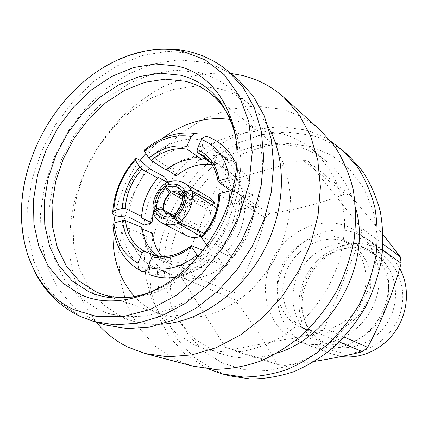 <?xml version="1.0" encoding="UTF-8"?>
<svg xmlns="http://www.w3.org/2000/svg" width="428" height="428" viewBox="0 0 428 428"><rect width="100%" height="100%" fill="white"/><g stroke="black" fill="none" stroke-linecap="round" stroke-linejoin="round"><path stroke-width="0.32" stroke-dasharray="2.14 1.6" d="M175.796 213.074L176.967 213.23L179.723 215.83L185.34 207.671L186.763 202.926L187.095 198.207L183.452 197.741L182.67 196.864M163.475 209.929L163.881 211.732L167.23 215.354L169.793 216.67L173.757 217.381L178.021 216.809L175.534 214.059L174.426 213.861M182.478 195.906L184.682 196.511L186.544 196.452L184.067 193.627L180.332 191.519L175.828 190.931L171.585 192.049M232.5 202.995C232.436 210.319 230.933 217.568 227.996 224.732C225.01 231.88 220.88 238.214 215.61 243.741L218.168 246.271C223.769 240.445 228.151 233.747 231.313 226.177C234.421 218.585 235.989 210.913 236.021 203.161L232.5 202.995L218.799 194.387M232.072 258.089L217.986 250.45C224.85 243.452 230.2 235.363 234.041 226.171C237.808 216.959 239.653 207.66 239.584 198.287L253.462 206.237C253.515 215.535 251.675 224.764 247.94 233.929C244.131 243.067 238.845 251.124 232.072 258.089L227.198 250.899C238.407 238.631 244.238 224.523 244.693 208.57L253.462 206.237M176.539 276.868L161.666 270.362C169.124 272.663 176.989 272.85 185.265 270.924C193.547 268.912 201.363 264.916 208.704 258.935L223.694 265.692C216.279 271.587 208.415 275.525 200.111 277.494C191.814 279.372 183.954 279.163 176.539 276.868L180.316 267.8C193.221 271.175 206.077 268.067 218.89 258.475L223.694 265.692M206.628 251.985C200.866 256.57 194.751 259.662 188.277 261.267C181.809 262.808 175.619 262.755 169.713 261.107L170.189 264.023C176.432 265.809 182.975 265.89 189.829 264.269C196.687 262.589 203.161 259.309 209.249 254.435L206.628 251.985L202.781 250.364M144.493 235.234L129.128 228.402C129.957 236.962 132.375 244.613 136.398 251.343C140.47 258.041 145.82 263.129 152.443 266.596L168.151 273.444C161.383 269.918 155.926 264.809 151.79 258.111C147.708 251.375 145.279 243.746 144.493 235.234L152.309 233.153M142.032 227.514L141.55 228.707C142.342 235.812 144.439 242.157 147.831 247.732C151.266 253.28 155.728 257.512 161.228 260.438L160.666 257.512L155.594 255.586M158.274 177.32C153.256 182.927 149.254 189.246 146.264 196.281C143.31 203.327 141.636 210.48 141.24 217.74M167.974 182.077L168.691 183.163C163.678 188.63 159.703 194.826 156.766 201.743L153.256 212.828M149.313 168.707C143.257 175.389 138.437 182.943 134.847 191.375C131.294 199.823 129.299 208.399 128.865 217.092M144.193 225.037C144.487 216.317 146.397 207.746 149.918 199.325C153.486 190.925 158.344 183.435 164.48 176.844M217.151 156.038L202.647 146.751C195.254 145.311 187.63 145.798 179.781 148.222C171.949 150.704 164.609 154.813 157.766 160.564L172.12 169.547C178.888 163.79 186.201 159.703 194.061 157.274C201.941 154.904 209.634 154.492 217.151 156.038L213.46 164.876L211.967 164.609M204.022 158.146C197.848 156.974 191.493 157.376 184.944 159.35C178.406 161.367 172.259 164.726 166.508 169.44L166.187 170.157M252.681 195.51L238.776 186.383C237.599 177.55 234.667 169.905 229.98 163.437L225.107 157.862L219.42 153.331L212.154 149.565L225.791 158.633L234.769 163.582L239.514 167.664L243.639 172.484C248.379 178.968 251.391 186.645 252.681 195.51L243.949 197.891C242.232 186.918 237.487 178.289 229.713 172.002L222.079 167.535L225.791 158.633M210.967 162.324L218.066 166.492L224.802 173.49C228.445 178.583 230.762 184.564 231.751 191.428L235.261 191.696C234.228 184.42 231.778 178.091 227.91 172.698L220.998 165.502L213.219 160.949L210.967 162.324L209.426 161.19M371.178 249.278C358.225 245.271 345.471 246.496 332.909 252.953C312.959 263.274 300.082 287.086 302.361 309.433C304.629 328.474 314.131 341.908 330.865 349.73C355.16 360.258 387.918 345.203 398.826 317.121C410.104 289.184 396.232 257.212 371.178 249.278M366.068 250.102C353.924 246.319 341.94 247.47 330.116 253.547C311.338 263.268 299.183 285.733 301.328 306.769C303.463 324.692 312.392 337.296 328.11 344.594L328.458 344.738C349.323 353.378 376.908 342.512 389.052 319.823C401.394 297.235 395.392 268.206 376.742 255.473L366.068 250.102M238.68 80.197C227.953 71.166 215.921 65.12 202.578 62.076L178.118 59.883L153.09 63.991L128.609 73.921L105.673 89.019L85.151 108.514L67.795 131.546L54.244 157.188L45.01 184.457L40.51 212.315L41.045 239.648L46.759 265.312L57.63 288.098L73.418 306.822L93.63 320.331L106.203 325.12M268.281 127.095C262.995 117.903 256.538 110.162 248.909 103.876C239.707 96.386 229.467 91.244 218.178 88.462L196.222 86.092L173.704 89.361L151.646 97.889L130.973 111.114L112.494 128.357L96.915 148.853L84.819 171.746L76.698 196.131L72.915 221.046L73.718 245.469L79.223 268.356L89.356 288.622L103.86 305.207L122.237 317.111L131.621 320.722C141.058 323.67 151.068 324.836 161.65 324.226M98.167 309.572L107.728 313.264C120.541 316.517 134.082 317.276 148.339 315.554L169.9 309.374C184.281 302.869 197.987 294.025 211.015 282.838C223.363 270.475 234.116 256.516 243.264 240.964C251.268 224.802 257.067 208.163 260.657 191.054L262.749 165.909C261.952 149.613 258.945 134.542 253.729 120.701C247.373 107.819 239.327 96.91 229.59 87.959C220.211 80.325 209.757 75.135 198.223 72.396L175.78 70.208L152.743 73.841L130.16 82.872L108.958 96.728L89.976 114.683L73.921 135.954L61.391 159.655L52.885 184.864L48.792 210.592L49.37 235.796L54.747 259.389L64.879 280.276L79.512 297.348L98.167 309.572M320.476 130.326C308.642 119.829 295.288 112.719 280.404 108.99L255.313 106.042L229.799 109.29L204.991 118.315L181.905 132.498L161.42 151.116L144.29 173.335L131.139 198.25L122.483 224.903L118.717 252.263L120.108 279.243L126.768 304.699L138.629 327.447L155.391 346.3L176.513 360.13L192.926 366.143M194.585 345.032L204.707 348.852C216.862 351.875 229.563 352.709 242.804 351.351C256.142 348.697 269.196 343.834 281.972 336.766L299.905 323.402C310.942 312.713 320.465 300.595 328.474 287.054L337.81 265.622C342.202 250.701 344.476 235.801 344.626 220.934C343.55 206.371 340.474 192.782 335.397 180.167C329.282 168.343 321.637 158.173 312.456 149.65C303.281 142.037 293.068 136.714 281.806 133.686L260.588 130.824L238.899 133.247L217.74 140.625L197.998 152.486L180.466 168.204L165.818 187.073L154.626 208.292L147.339 231.008L144.306 254.307L145.729 277.221L151.673 298.749L162.035 317.881L176.513 333.621L194.585 345.032M355.668 208.019C350.43 188.946 341.014 173.677 327.42 162.207C318.443 154.754 308.454 149.511 297.449 146.478L276.713 143.53L255.527 145.707L234.87 152.71L215.616 164.079L198.539 179.225L184.308 197.452L173.474 217.996L166.487 240.017L163.673 262.621L165.224 284.866L171.2 305.774L181.477 324.36L195.751 339.661L213.492 350.773L223.411 354.507C240.45 359.606 258.378 359.124 277.21 353.073M348.831 155.867C337.494 145.798 324.713 138.886 310.487 135.125L286.503 131.931L262.118 134.59L238.439 142.733L216.44 155.803L196.966 173.126L180.755 193.916L168.413 217.322L160.43 242.419L157.172 268.228L158.879 293.699L165.631 317.742L177.331 339.238L193.659 357.064L214.059 370.166L229.82 375.896M331.037 141.475C322.685 136.141 313.778 132.236 304.319 129.764L280.099 126.618L255.479 129.395L231.564 137.714L209.335 151.009L189.652 168.595L173.254 189.679L160.746 213.395L152.625 238.819L149.265 264.943L150.913 290.724L157.648 315.062L169.386 336.815L185.816 354.86L208.035 368.877M222.228 362.944L244.056 369.674L267.757 370.568L292.083 365.309L315.645 353.977L337.007 337.05L354.817 315.441L367.946 290.435L375.591 263.562L377.357 236.486L373.259 210.811L363.725 187.983L349.489 169.167L331.518 155.198L310.905 146.569L288.777 143.45L266.232 145.745L244.297 153.138L223.892 165.133L205.825 181.103L190.792 200.325L179.369 221.993L172.019 245.239L169.081 269.126L170.777 292.677L177.155 314.864L188.106 334.643L203.316 350.992L222.228 362.944M307.609 330.352C327.12 338.559 353.164 328.083 364.656 306.464C376.346 284.952 370.702 257.474 353.089 245.758L343.663 241.092C321.968 233.79 295.882 247.882 286.583 270.919C276.986 293.843 286.086 321.46 307.384 330.261L307.609 330.352M302.152 328.083C321.824 336.36 348.141 325.724 359.782 303.827C371.622 282.036 365.961 254.243 348.199 242.43L338.692 237.727C316.806 230.387 290.468 244.693 281.041 268.003C271.32 291.195 280.442 319.117 301.922 327.987L302.152 328.083M308.272 345.091L309.69 345.658C334.145 355.315 366.4 342.223 380.792 315.35C395.402 288.6 388.71 254.441 367.24 239.263L360.74 235.293L353.726 232.393C326.109 223.379 293.442 241.285 281.833 270.191C269.859 298.953 281.233 333.792 308.272 345.091M399.677 268.415C396.034 262.006 391.342 256.709 385.591 252.536L379.31 248.689L372.547 245.87C345.915 237.026 314.473 253.906 303.463 281.496C292.089 308.946 303.345 342.309 329.469 353.202L341.426 356.476M383.135 234.683L350.634 195.543L345.145 193.895C322.407 203.022 297.246 209.56 269.651 213.508L265.146 217.611C258.496 244.714 248.101 269.998 233.956 293.458L234.335 299.44C251.413 321.075 265.44 342.411 276.418 363.452L281.71 365.796L314.773 361.334M276.418 363.452L225.331 347.236L228.124 348.558L230.981 349.767L281.71 365.796M297.016 340.779C324.312 352.763 361.826 335.226 374.532 302.724C387.65 270.378 372.028 233.859 343.743 225.246C315.618 216.145 282.303 234.603 270.384 264.204C258.089 293.661 269.512 329.271 297.016 340.779M320.058 341.357C296.775 331.802 286.696 301.917 296.957 277.189C306.892 252.333 335.129 237.133 358.814 245.078L369.626 250.508C388.533 263.413 394.573 292.961 381.979 315.998C369.594 339.142 341.555 350.265 320.411 341.501L320.058 341.357M134.526 296.556C140.849 303.366 148.265 308.679 156.76 312.499L162.517 314.751L179.059 318.186C190.749 318.593 202.647 316.87 214.744 313.023C226.733 307.957 238.112 300.959 248.871 292.019C259.047 282.1 267.848 270.854 275.274 258.282C285.225 238.776 290.43 217.585 290.393 197.164C289.435 183.815 286.626 171.435 281.961 160.035C276.333 149.409 269.287 140.4 260.823 133.006C253.504 127.319 245.442 123.296 236.631 120.926L230.275 119.535M162.255 138.538L145.889 153.529M140.1 160.388C127.341 176.834 118.973 195.131 115.004 215.284M113.762 223.272L113.254 228.477M382.718 249.952L361.885 234.86L361.072 227.75L383.081 244.078M339.377 341.967L318.571 333.23L324.242 328.367L344.117 337.05M350.634 195.543L308.133 161.377L302.238 159.703L345.145 193.895M269.651 213.508L220.869 182.831L215.985 187.405L265.146 217.611M233.956 293.458L181.226 270.881L181.509 277.43L234.335 299.44M361.885 234.86L324.242 328.367M308.133 161.377L361.072 227.75M220.869 182.831L302.238 159.703M181.226 270.881L215.985 187.405M225.331 347.236L181.509 277.43M318.571 333.23L230.981 349.767M230.788 73.456C215.477 72.444 200.111 73.942 184.703 77.955L162.26 87.087C147.815 95.209 134.355 105.16 121.878 116.946C110.119 129.604 99.836 143.498 91.036 158.627C83.193 174.276 77.19 190.481 73.033 207.254C69.994 224.149 69.036 240.862 70.144 257.394C72.471 273.604 76.928 288.825 83.519 303.051L96.241 322.204M216.37 210.266C216.268 219.853 212.566 227.728 205.258 233.886L203.37 227.937C208.334 223.191 210.688 217.531 210.432 210.956L216.14 207.708M186.576 235.7C183.484 233.977 181.167 231.591 179.621 228.536L185.164 225.369L188.534 228.948C191.712 230.992 195.2 231.478 198.999 230.403L199.261 231.238M183.783 220.875L178.257 224.037C177.508 213.957 181.076 205.424 188.962 198.437L190.765 204.167C185.923 208.837 183.596 214.407 183.783 220.875L171.371 214.251M211.721 204.868L208.971 206.446L206.644 203.781L203.578 201.92C200.802 200.866 197.955 200.786 195.05 201.684L193.242 195.944C198.405 193.964 203.391 194.184 208.206 196.602M176.379 175.838L172.12 169.547M161.838 256.42L166.567 260.973L171.912 264.44L168.151 273.444M208.174 136.912C209.988 137.859 211.079 139.806 211.448 142.759L212.154 149.565M238.776 186.383L240.804 183.152L241.001 181.194C239.45 178.749 235.512 177.652 229.183 177.909M231.751 191.428L230.826 190.77M222.079 167.535L213.219 160.949M243.949 197.891L235.261 191.696M144.798 149.795C146.355 149.912 148.933 151.742 152.534 155.284L157.766 160.564M202.647 146.751L201.749 139.935C201.251 136.725 199.913 134.702 197.741 133.868L196.81 133.686M166.824 169.643L166.508 169.44M213.46 164.876L210.881 163.041M168.691 183.163L167.246 182.349M129.128 228.402L121.718 228.178C116.978 227.953 114.051 227.038 112.933 225.444M158.237 256.083L160.666 257.512M147.869 269.726L152.443 266.596M171.912 264.44L161.228 260.438M142.219 228.985L141.55 228.707M197.115 255.072C201.684 260.015 205.167 262.466 207.564 262.423L208.297 261.594L208.704 258.935M161.666 270.362L155.343 274.819L153.401 275.461L151.245 275.3M169.713 261.107L154.123 255.216C166.77 258.459 179.311 255.286 191.733 245.704M218.89 258.475L209.249 254.435M180.316 267.8L170.189 264.023M217.986 250.45L217.804 252.911L217.258 253.611C215.124 253.531 211.769 250.931 207.195 245.811L206.724 245.121M201.278 236.454L201.642 236.55C212.764 224.416 218.569 210.453 219.061 194.665M215.61 243.741L201.642 236.55M227.198 250.899L218.168 246.271M244.693 208.57L236.021 203.161M230.013 190.834C236.534 190.471 240.504 191.423 241.906 193.686L241.638 195.329L239.584 198.287M207.195 245.811C219.489 232.993 226.894 217.938 229.408 200.641M166.674 182.585L193.242 195.944M195.05 201.684L182.644 196.19M172.682 191.771L172.324 191.61M186.544 196.452L208.971 206.446M152.994 212.037L153.764 213.171L178.257 224.037M188.962 198.437L166.187 183.639L165.256 183.371M182.542 199.432L190.765 204.167M179.621 228.536L153.609 214.155M198.999 230.403L178.021 216.809M163.881 211.732L185.164 225.369M205.258 233.886L204.044 233.351M179.723 215.83L203.37 227.937M210.432 210.956L187.095 198.207M178.396 214.391L183.526 206.852L185.196 198.148M163.785 210.63L166.15 213.353L169.263 215.118L172.907 215.782L176.818 215.3M184.682 196.511L182.542 194.087L179.428 192.204L172.115 191.894M151.865 291.629C168.434 285.101 183.66 274.482 197.538 259.775C215.327 240.37 227.471 217.911 233.977 192.402C238.69 172.741 239.247 154.187 235.635 136.746M162.517 314.751L102.132 294.282L119.599 297.808C132.017 298.081 144.718 296.01 157.713 291.596C170.628 285.845 182.938 277.965 194.649 267.949C205.761 256.859 215.423 244.329 223.646 230.355C230.842 215.824 236.037 200.876 239.241 185.511L241.055 162.945C240.279 148.345 237.497 134.879 232.714 122.542C226.888 111.103 219.532 101.479 210.64 93.668L260.823 133.006M228.531 71.529C217.702 62.408 205.542 56.346 192.054 53.334L167.321 51.264L142.005 55.592L117.229 65.826L93.999 81.288L73.199 101.195L55.576 124.671L41.767 150.774L32.314 178.513L27.633 206.831L28.023 234.608L33.651 260.679L44.507 283.823L60.353 302.826L80.705 316.522L93.395 321.375M240.804 183.152C237.658 162.945 227.873 149.479 211.448 142.759M218.301 181.9C216.675 170.927 212.074 162.453 204.493 156.461L218.066 166.492M201.749 139.935C184.703 137.088 168.295 142.203 152.534 155.284M143.947 163.587C130.256 179.048 122.766 196.746 121.482 216.67M121.718 228.178C123.719 247.823 132.193 261.834 147.136 270.229M156.514 274.097C173.843 279.216 191.102 275.049 208.297 261.594M217.804 252.911C233.528 236.374 241.472 217.178 241.638 195.329M184.393 183.179C179.172 180.434 173.57 180.311 167.589 182.81M166.187 183.639C156.771 191.573 152.63 201.417 153.764 213.171M154.198 214.653C155.899 218.291 158.446 221.019 161.827 222.844M219.42 153.331L233.067 162.399M194.135 260.481L197.538 259.775C178.669 279.527 158.793 291.58 137.907 295.93M232.709 189.165L233.977 192.402C240.183 165.802 239.391 142.567 231.601 122.708M301.328 306.769L302.361 309.433M330.116 253.547L332.909 252.953M248.909 103.876L229.59 87.959M131.621 320.722L107.728 313.264M327.42 162.207L312.456 149.65M223.411 354.507L204.707 348.852M353.089 245.758L348.199 242.43M385.591 252.536L367.24 239.263M330.844 353.747L309.69 345.658M376.742 255.473L369.626 250.508M328.458 344.738L320.411 341.501M307.384 330.261L301.922 327.987M189.09 51.579L186.324 50.975M155.631 49.557C120.188 54.292 89.613 71.685 63.906 101.741M79.624 316.137L78.704 315.698M35.107 272.39C19.667 240.135 17.489 205.023 28.574 167.059M236.614 164.785L239.354 172.719L241.023 181.188M229.713 172.002L220.998 165.502M112.655 213.24L112.714 212.079M135.195 159.109L135.73 158.526M207.575 262.439C197.704 270.469 187.09 275.391 175.731 277.205M241.927 193.686C241.911 216.547 233.693 236.524 217.269 253.622M203.578 201.92L180.964 191.755M164.903 183.639L165.245 183.371M188.534 228.948L167.23 215.354"/><path stroke-width="0.64" d="M174.763 213.77L174.747 213.775C174.003 213.856 173.854 214.679 174.314 216.247C166.578 218.301 160.848 216.242 157.13 210.062C159.457 209.003 161.452 208.853 163.105 209.618L165.978 212.636C168.172 214.209 170.986 214.615 174.426 213.861M169.097 192.83L169.921 193.012L170.66 192.595L167.797 195.66L165.55 199.261L163.731 204.482L163.346 209.795L163.239 208.73L162.667 208.131C161.051 207.51 159.104 207.794 156.814 208.987C156.284 200.662 159.253 193.606 165.722 187.806L169.097 192.83M172.115 191.894L170.505 192.001L166.743 187.202C174.041 184.832 179.803 186.779 184.029 193.049C182.381 194.082 181.863 195.034 182.478 195.906L182.456 195.88M112.933 225.444L113.966 223.127L122.51 220.602L125.522 220.655L142.032 227.514C142.808 234.228 144.803 240.22 148.018 245.485C150.726 249.861 154.134 253.392 158.237 256.083M151.977 222.924L141.24 217.74L141.716 216.424L125.254 208.431L122.253 208.302L113.757 210.886L112.671 213.278C113.65 215.14 116.587 216.274 121.482 216.67L128.865 217.092L144.193 225.037L151.977 222.924L153.256 212.828M141.716 216.424C142.117 209.554 143.712 202.776 146.51 196.104C149.34 189.444 153.122 183.452 157.862 178.123L158.274 177.32L167.246 182.349M167.974 182.077L164.48 176.844L149.313 168.707L143.947 163.587C140.175 160.099 137.447 158.408 135.756 158.521L135.285 160.109L139.705 167.086L141.861 169.183C137.03 174.656 133.156 180.803 130.246 187.63C127.367 194.473 125.704 201.406 125.254 208.431M197.741 133.868C195.543 133.274 193.376 134.135 191.236 136.462L186.833 146.397L187.132 149.179C174.736 147.253 162.699 150.977 151.014 160.345L166.187 170.157C171.644 165.722 177.465 162.549 183.649 160.644C189.839 158.783 195.858 158.392 201.69 159.484L204.022 158.146L210.881 163.041M176.668 65.982L155.375 63.975L133.45 67.57L111.89 76.371L91.603 89.805L73.386 107.198L57.93 127.763L45.828 150.656L37.557 174.966L33.491 199.732L33.892 223.946L38.884 246.555L48.412 266.5L62.242 282.721L79.908 294.245C112.446 309.92 160.04 297.604 194.135 260.481C212.957 239.937 225.813 216.167 232.709 189.165C248.256 128.844 220.04 74.766 176.668 65.982M73.445 309.481L96.915 316.57L122.938 316.688L150.164 309.46L177.015 294.962L201.813 273.824L222.929 247.202L238.974 216.739L248.925 184.377L252.236 152.181L248.887 122.13L239.332 95.926L224.395 74.884L205.167 59.877L182.868 51.349C142.396 42.158 95.465 63.804 63.906 101.741C47.743 121.14 35.963 142.915 28.574 167.059C10.55 224.523 26.969 287.75 73.445 309.481M228.531 71.529L243.195 87.569L254.328 107.717L261.321 131.316L263.696 157.499L261.208 185.19L253.841 213.187L241.868 240.21L225.802 265.023L206.403 286.509L184.591 303.752L161.377 316.094L137.8 323.161L114.843 324.863L93.395 321.375L106.203 325.12L127.426 328.602L150.1 326.987L173.356 320.117L196.211 308.074L217.665 291.227L236.711 270.218L252.456 245.94L264.162 219.473L271.32 192.033L273.679 164.86L271.245 139.137L264.269 115.913L253.21 96.054L238.68 80.197L228.531 71.529C216.803 61.648 203.653 54.993 189.09 51.579M161.65 324.226C199.33 322.075 240.643 293.619 263.263 251.787C285.893 209.955 287.102 159.804 268.281 127.095M96.241 322.204C105.053 332.759 115.651 341.079 128.042 347.172L145.21 353.523L167.894 356.786L191.921 354.86L216.397 347.595L240.327 335.076L262.674 317.662L282.437 295.994L298.712 270.956L310.76 243.634L318.074 215.236L320.417 186.999L317.795 160.12L310.482 135.66L298.942 114.495L283.796 97.295C271.384 86.296 257.346 78.982 241.692 75.355L230.788 73.456M145.21 353.523L192.926 366.143L214.487 369.327C229.563 369.182 244.795 366.48 260.176 361.221C275.381 354.507 289.756 345.45 303.313 334.054C316.115 321.471 327.19 307.256 336.536 291.415C344.679 274.926 350.511 257.875 354.036 240.274C356.155 222.694 355.866 205.702 353.164 189.304C349.146 173.549 343.074 159.328 334.942 146.627L320.476 130.326L283.796 97.295M277.21 353.073C332.315 336.697 372.125 263.102 355.668 208.019M208.035 368.877L222.266 373.901L229.82 375.896L250.423 378.999C264.788 378.951 279.249 376.512 293.811 371.691C308.171 365.517 321.717 357.155 334.445 346.616C346.445 334.964 356.791 321.781 365.485 307.074C373.034 291.746 378.4 275.873 381.589 259.454C383.445 243.034 383.028 227.124 380.337 211.721C376.405 196.896 370.525 183.462 362.709 171.414L348.831 155.867L343.026 150.635L331.037 141.475M222.266 373.901L243.072 377.02C257.586 376.95 272.208 374.463 286.942 369.557C301.478 363.265 315.195 354.764 328.089 344.053C340.255 332.208 350.751 318.817 359.579 303.88C367.251 288.317 372.713 272.203 375.966 255.537C377.876 238.883 377.48 222.747 374.789 207.141C370.835 192.124 364.913 178.53 357.027 166.342L343.026 150.635M341.426 356.476C361.382 359.327 383.6 348.911 396.06 330.154C408.521 311.402 409.799 286.353 399.677 268.415M314.773 361.334C331.657 358.637 347.568 355.417 362.505 351.672L367.657 347.338C381.84 320.909 393 292.896 401.138 263.3L400.303 256.854L383.135 234.683M230.275 119.535C206.542 116.154 183.869 122.488 162.255 138.538M145.889 153.529L140.1 160.388M115.004 215.284L113.762 223.272M113.254 228.477C111.457 255.65 118.545 278.344 134.526 296.556M401.138 263.3L382.718 249.952M383.081 244.078L400.303 256.854M344.117 337.05L367.657 347.338M362.505 351.672L339.377 341.967M184.382 194.178L186.191 193.055C188.518 191.808 190.556 191.589 192.311 192.402L216.14 207.708L216.37 210.266M199.261 231.238L200.86 236.352C195.901 238.134 191.139 237.915 186.576 235.7L161.827 222.844C166.722 225.337 172.195 225.529 178.246 223.416L200.86 236.352M214.658 203.188L191.84 190.915C189.984 187.501 187.501 184.923 184.393 183.179L210.437 198.105L212.807 200.448L214.658 203.188L211.721 204.868M211.967 164.609C199.459 162.993 187.598 166.738 176.379 175.838L166.824 169.643M142.219 228.985L152.309 233.153C153.24 242.12 156.418 249.877 161.838 256.42M209.426 161.19L197.281 152.245L197.051 149.463C209.362 154.925 216.734 165.304 219.168 180.605L229.183 177.909C226.241 158.702 217.007 145.878 201.481 139.442C203.76 136.89 205.991 136.051 208.174 136.912C221.094 141.968 230.574 151.255 236.614 164.785M197.051 149.463L201.481 139.442M219.168 180.605L218.055 181.622L218.301 181.9L230.826 190.77M191.236 136.462C175.068 133.841 159.462 138.774 144.413 151.25L144.798 149.795M151.014 160.345L148.907 158.183L144.413 151.25M201.69 159.484L187.132 149.179M135.285 160.109C122.264 174.945 115.084 191.872 113.757 210.886M157.862 178.123L141.861 169.183M113.966 223.127C115.876 241.836 123.89 255.174 138.009 263.145C137.741 267.142 138.806 269.8 141.203 271.133C143.022 271.919 144.996 271.62 147.136 270.229L147.869 269.726M155.594 255.586L144.241 251.284L142.117 252.809L138.009 263.145M175.731 277.205C167.166 278.478 159.002 277.847 151.239 275.306C148.682 274.193 147.574 271.496 147.917 267.211C164.373 271.946 180.776 267.896 197.115 255.072L191.605 246.812C178.53 256.939 165.347 260.267 152.058 256.784L154.123 255.216M147.917 267.211L152.058 256.784M202.781 250.364L191.733 245.704L191.353 245.635L191.605 246.812M206.724 245.121L201.604 237.577L201.278 236.454C212.454 224.213 218.296 210.191 218.799 194.387L219.939 193.483L230.013 190.834L229.408 200.641M166.786 187.175L166.16 185.254C165.684 183.655 165.855 182.767 166.674 182.585M191.84 190.915C190.15 190.294 188.143 190.615 185.822 191.878L184.013 192.996M182.644 196.19L172.682 191.771M156.798 208.939L153.663 210.897L153.096 211.678L153.069 212.556M165.245 183.371L165.048 185.918L165.668 187.833M171.371 214.251L163.576 210.095M170.66 192.595L182.542 199.432M174.26 216.274L174.801 218.2L178.246 223.416M161.827 222.844C158.21 220.896 155.466 218.002 153.604 214.161C153.042 213.16 153.593 212.154 155.273 211.143L157.14 210.116M204.044 233.351L179.69 222.592C178 221.613 176.748 219.928 175.94 217.542L175.405 215.616M175.357 215.642L175.796 213.074C180.332 208.297 182.622 202.899 182.665 196.864L184.366 194.13C184.682 202.412 181.675 209.586 175.357 215.642M170.034 192.964L164.828 200.32L163.298 208.998M122.253 208.302C122.713 200.919 124.457 193.633 127.48 186.453C130.54 179.279 134.617 172.826 139.705 167.086M235.635 136.746C227.257 103.143 208.95 82.647 180.702 75.264L160.414 73.215L139.507 76.505L118.936 84.765L99.569 97.472L82.176 113.976L67.437 133.531L55.918 155.321L48.08 178.476L44.287 202.064L44.774 225.112L49.648 246.608L58.85 265.547L72.139 280.923L89.045 291.816C107.888 300.221 128.828 300.156 151.865 291.629M231.601 122.708C226.594 110.328 219.607 100.65 210.64 93.668C202.947 87.697 194.44 83.551 185.121 81.245L165.315 79.164L144.894 82.283L124.799 90.26L105.877 102.592L88.896 118.636L74.515 137.672L63.291 158.906L55.683 181.477L52.039 204.472L52.59 226.936L57.427 247.892L66.49 266.339L79.528 281.308L96.086 291.901L102.132 294.282C112.88 297.963 124.805 298.514 137.907 295.93M218.023 181.397C216.365 170.542 211.855 162.228 204.493 156.461L197.281 152.245M148.907 158.183C161.163 148.286 173.805 144.359 186.833 146.397M142.117 252.809C130.813 246.351 124.275 235.619 122.51 220.602M125.522 220.655C127.26 234.919 133.499 245.126 144.241 251.284M219.939 193.483C219.473 210.111 213.363 224.812 201.604 237.577M185.822 191.878C181.06 184.602 174.506 182.392 166.16 185.254M165.048 185.918C157.584 192.456 154.208 200.475 154.931 209.971M155.273 211.143C159.419 218.323 165.925 220.677 174.801 218.2M179.69 222.592C188.983 214.23 193.189 204.167 192.311 192.402M175.94 217.542C183.259 210.688 186.672 202.524 186.191 193.055M169.927 193.012C165.352 197.501 163.121 202.744 163.239 208.73M182.323 195.676L177.609 192.054L174.292 191.589L171.189 192.156M93.395 321.375L79.624 316.137M186.324 50.975C176.261 48.963 166.032 48.487 155.631 49.557M78.704 315.698C59.588 306.057 45.058 291.618 35.107 272.39M144.787 149.779C161.094 136.216 178.433 130.85 196.81 133.686M112.714 212.079C114.196 192.183 121.686 174.528 135.195 159.109M141.203 271.138C124.537 261.802 115.111 246.571 112.922 225.449M191.22 245.747C178.733 255.27 166.358 258.421 154.085 255.2M184.393 183.179L181.868 182.018C176.983 180.279 171.922 180.466 166.674 182.579M152.994 212.037C152.004 200.759 155.974 191.289 164.903 183.639"/></g></svg>

